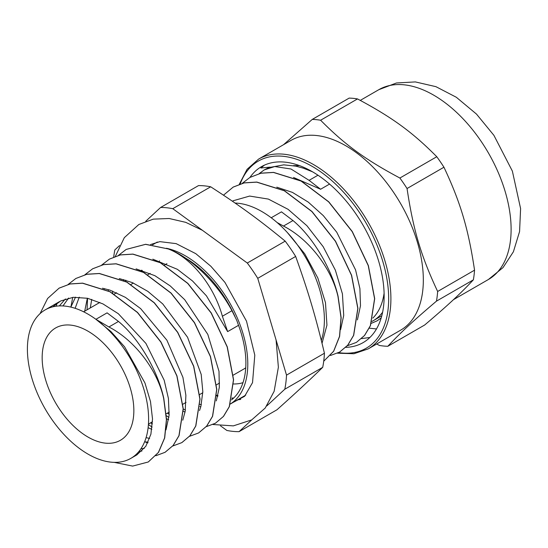 <?xml version="1.0" encoding="UTF-8"?>
<svg xmlns="http://www.w3.org/2000/svg" width="548" height="548" viewBox="0 0 548 548"><rect width="100%" height="100%" fill="white"/><g stroke="black" fill="none" stroke-linecap="round" stroke-linejoin="round"><path stroke-width="0.82" d="M337.493 353.186L353.94 353.734L368.208 348.891L400.636 330.17A109.586 63.273 -120 0 0 393.012 191.505A109.586 63.273 -120 0 0 291.05 140.363L258.622 159.084L247.086 169.298L239.291 184.286M345.754 347.364A101.599 58.663 -120 0 0 363.098 342.623A101.599 58.663 -120 0 0 356.029 214.063A101.599 58.663 -120 0 0 261.499 166.647A101.599 58.663 -120 0 0 249.943 177.436M299.516 165.619L293.317 165.654M270.075 167.14L266.054 167.503M381.203 317.902L377.031 320.881L371.263 323.368M266.054 167.496A243.559 73.665 -17 0 0 260.889 168.003L264.492 165.106M369.914 337.458L361.522 338.623M376.497 328.944L369.242 328.17M381.189 317.943L377.14 320.813L371.277 323.334M399.882 178.031C365.126 159.502 344.945 144.782 320.614 120.231L357.515 98.921C392.272 117.457 412.452 132.178 436.783 156.728L399.882 178.031A124.293 71.761 -120 0 1 407.048 188.526L443.949 167.222C460.567 202.575 468.362 228.797 474.547 270.171L437.653 291.474C421.035 256.122 413.24 229.9 407.048 188.526M357.515 98.921A124.293 71.761 60 0 0 349.165 98.099L312.271 119.402L283.535 144.699M387.806 346.288C400.732 332.472 413.124 320.977 436.468 301.14L473.369 279.836C460.45 293.653 448.059 305.147 424.707 324.985L387.806 346.288A124.293 71.761 -120 0 1 379.456 345.466L376.688 344M436.783 156.728A124.293 71.761 60 0 1 443.949 167.222M474.547 270.171A124.293 71.761 60 0 1 473.369 279.836M436.468 301.14A124.293 71.761 -120 0 0 437.653 291.474M320.614 120.231A124.293 71.761 -120 0 0 312.271 119.402M230.27 404.047A88.399 51.039 -120 0 0 247.258 373.161A88.399 51.039 -120 0 0 166.434 248.265M123.779 279.583A88.399 51.039 -120 0 0 123.629 280.514M199.856 406.561A88.399 51.039 -120 0 0 200.78 406.835M266.78 405.938L284.802 389.217A122.793 70.898 -120 0 0 286.522 375.12L257.752 278.329A122.793 70.898 -120 0 0 247.292 263.026L172.778 208.685A122.793 70.898 -120 0 0 160.598 207.48L145.761 221.241M119.512 245.593L114.847 249.922A122.793 70.898 -120 0 0 113.717 256.998M220.522 425.83L226.872 430.461A122.793 70.898 -120 0 0 239.051 431.66L251.765 419.864M133.828 456.388L136.794 454.922L145.802 446.298L150.892 434.215L152.515 418.994L150.495 401.547L144.946 382.949L124.588 346.822L110.908 331.513L95.914 319.306L108.915 326.978C134.993 340.383 157.646 370.4 163.688 398.554L166.414 419.631L164.578 437.996L158.386 452.463L148.261 461.991L132.63 466.088L114.148 462.354M163.694 398.554L163.804 398.492C157.756 370.544 138.856 338.342 118.491 321.457L107.093 312.853L95.914 319.306A85.707 49.484 -120 0 0 45.148 309.901A85.707 49.484 -120 0 0 45.148 408.87A85.707 49.484 -120 0 0 130.862 458.354A85.707 49.484 -120 0 0 145.391 394.765A85.707 49.484 -120 0 0 95.914 319.306M40.045 313.655L47.621 298.475L59.081 288.159L70.062 283.994L82.515 283.213L109.963 291.789L137.411 312.49L160.845 342.075L176.853 375.949L183.148 408.863L178.943 435.708L173.1 445.51L165.037 452.312L155.844 455.744M137.116 454.73L136.13 454.45M56.17 306.202L57.088 303.147M68.13 284.453L75.857 278.48L86.831 274.301L99.291 273.534L126.739 282.104L154.187 302.797L177.621 332.389L193.622 366.27L199.917 399.177L195.718 426.022L189.868 435.818L181.813 442.633L172.634 446.051M147.713 442.996L144.658 441.702M70.891 307.113L72.72 297.359M84.906 274.76L92.633 268.801L103.606 264.616L116.06 263.848L143.508 272.418L170.962 293.118L194.389 322.71L210.391 356.584L216.693 389.491L212.494 416.343L206.637 426.132L198.588 432.954L189.389 436.372M152.139 427.056L148.419 424.625M87.064 309.805L87.564 298.283M101.661 265.081L109.408 259.115L120.382 254.936L132.828 254.156L160.283 262.725L187.738 283.439L211.158 313.024L227.167 346.898L233.469 379.812L229.27 406.664L223.413 416.446L215.357 423.268L206.144 426.7M168.921 417.37L166.236 415.644M104.298 289.008L104.339 288.604M118.43 255.402L126.177 249.429L145.562 244.346L168.236 248.95C191.588 257.813 214.076 286.049 222.378 316.237L227.646 331.609L206.445 295.851L192.512 280.966L177.381 269.321L152.817 259.177M163.804 398.492L166.524 419.563L164.688 437.934L158.502 452.395L148.309 461.964M59.157 288.111L70.171 283.933L82.625 283.145L110.079 291.728L137.527 312.422L160.961 342.007L176.97 375.887L183.258 408.801L179.052 435.646L173.209 445.442L165.126 452.264M75.857 278.48L86.94 274.24L99.4 273.473L126.848 282.042L154.296 302.736L177.737 332.321L193.732 366.201L200.027 399.115L195.828 425.96L189.978 435.756L181.922 442.572M92.708 268.76L103.716 264.554L116.169 263.787L143.617 272.349L171.072 293.05L194.506 322.642L210.501 356.515L216.803 389.429L212.603 416.281L206.747 426.063L198.636 432.927M109.436 259.101L120.492 254.875L132.945 254.094L160.393 262.663L187.848 283.371L211.275 312.963L227.276 346.829L233.578 379.743L229.379 406.602L223.522 416.377L215.371 423.262M126.177 249.422L145.665 244.285L168.236 248.943M108.49 289.687L108.223 290.885M167.332 413.199L169.181 414.165M216.296 400.896L219.323 387.354L219.001 371.325L207.802 334.383L184.724 299.715L170.25 285.94L154.892 275.685L136.089 268.876M91.722 299.372L90.297 307.942M150.563 422.878L152.406 423.844M199.534 410.548L200.842 406.63L202.822 391.69L201.205 374.435L187.546 337.232L162.77 303.948L147.871 291.392L132.404 282.617L119.306 278.555M79.255 297.153L75.138 308.312M146.097 437.619L149.638 438.441M182.765 420.2L185.217 411.137L185.875 395.224L182.929 377.373L166.907 340.219L140.624 308.599L125.41 297.365L109.956 290.145L102.483 288.227M68.603 298.057L62.952 305.942M140.946 448.757L144.247 448.449M165.989 429.899L169.113 415.24L168.428 398.492L164.167 380.189L145.905 343.397L118.32 313.703L102.921 303.893L87.605 298.29L73.254 297.304L60.677 300.962L52.677 306.873M236.565 319.95A85.632 49.443 60 0 1 236.674 320.183L231.955 310.709C217.871 284.09 191.793 257.848 168.352 248.888M141.973 450.977L138.774 451.662M59.342 305.921L65.404 298.961M148.097 442.215L144.631 441.77M70.836 307.099L75.514 297.146M151.851 429.337L148.124 427.714M84.707 311.168L87.344 298.235M168.626 419.665L166.387 418.72M185.402 409.986L183.155 409.041M236.674 320.183L238.544 325.313L227.646 331.609M277.124 222.536L283.467 226.05C309.216 239.243 331.609 268.561 337.972 296.42L338.089 296.358C331.718 268.705 313.024 237.216 292.995 220.556L281.46 211.85L271.219 217.762M347.179 345.843L356.378 342.404L364.468 335.54L370.359 325.711L374.585 298.722L368.249 265.65L352.179 231.612L328.642 201.87L301.064 181.059L273.486 172.449L260.971 173.223L249.95 177.429L242.202 183.388M330.423 355.508L339.602 352.083L347.699 345.233L353.576 335.39L357.803 308.408L351.487 275.336L335.41 241.291L311.867 211.555L284.289 190.759L256.711 182.142L244.196 182.916L233.167 187.108L223.488 195.184M338.089 296.379L341.144 317.717L339.609 336.424L333.664 351.282L323.717 361.228L333.616 351.247L339.513 336.404L341.027 317.717L337.972 296.42M356.385 342.397L364.578 335.479L370.469 325.649L374.695 298.66L368.366 265.581L352.289 231.544L328.752 201.808L301.174 180.998L273.596 172.387L261.088 173.161L249.998 177.401M339.712 352.022L347.809 345.172L353.686 335.321L357.919 308.346L351.597 275.274L335.527 241.223L311.976 211.494L284.398 190.69L256.827 182.073L244.312 182.847L233.284 187.039M259.177 173.648L264.198 169.928L274.726 166.544L290.995 169.003L309.093 180.347L320.601 189.252L293.523 177.477M357.412 319.881L360.481 305.777M360.488 305.757L359.913 288.645L355.563 269.876L336.719 232.181L323.306 215.638L308.236 202.089L292.42 192.382L276.781 187.176M340.644 329.54L343.719 315.443L342.425 293.865L335.376 270.191L323.19 246.71L306.928 225.742L288.09 209.329L268.39 199.088L249.641 196.068L233.277 200.739M322.032 343.288L326.944 325.128L325.478 302.667L317.84 278.028L304.715 253.799L287.378 232.558M312.463 171.771L303.345 168.181L295.92 166.154L283.768 164.845L268.876 167.599L264.479 169.777M372.818 318.121A86.187 49.758 -120 0 0 384.1 293.201M159.55 260.875A76.857 44.374 -120 0 0 159.03 262.074M233.51 383.977A76.857 44.374 -120 0 0 242.997 382.668M172.778 208.685L210.685 186.799C239.983 205.76 259.581 220.056 285.2 241.141L247.292 263.026M284.802 389.217L322.71 367.331C309.298 380.422 294.043 394.567 276.959 409.781L239.051 431.66M210.685 186.799A122.793 70.898 60 0 0 198.506 185.594L160.598 207.48M257.752 278.329L295.66 256.443C308.099 291.05 315.669 316.511 324.43 353.234L286.522 375.12M324.43 353.234A122.793 70.898 60 0 1 322.71 367.331M285.2 241.141A122.793 70.898 60 0 1 295.66 256.443M233.195 375.168L243.874 369.003A64.835 37.435 -120 0 0 245.744 367.79M133.459 417.275A64.835 37.435 -120 0 0 108.278 348.357A64.835 37.435 -120 0 0 55.588 327.978A64.835 37.435 -120 0 0 55.588 402.842A64.835 37.435 -120 0 0 120.423 440.277A64.835 37.435 -120 0 0 133.459 417.275M321.313 340.411A88.399 51.039 -120 0 0 323.854 328.937A88.399 51.039 -120 0 0 298.667 246.621A88.399 51.039 -120 0 0 235.071 203.061M234.982 316.6A85.707 49.484 -120 0 0 185.299 257.992M125.814 280.172A85.707 49.484 -120 0 0 125.581 281.494M199.945 404.328A85.707 49.484 -120 0 0 201.335 404.712M231.509 399.91A85.707 49.484 -120 0 0 238.544 325.313M371.914 321.423A87.687 50.628 -120 0 0 373.263 320.69A87.687 50.628 -120 0 0 382.614 312.244M368.208 348.891A109.586 63.273 -120 0 0 360.584 210.226A109.586 63.273 -120 0 0 258.622 159.084M240.182 183.984A108.004 62.356 60 0 1 358.789 211.507A108.004 62.356 60 0 1 387.799 311.504A108.004 62.356 60 0 1 338.637 352.617M480.788 140.829A109.586 63.273 -120 0 0 378.826 89.68L396.451 82.981L415.336 81.912L435.92 86.666L456.326 97.263L476.493 114.094L493.912 135.349L512.373 171.106L520.6 208.589L519.572 231.557L513.401 251.765L503.03 267.588L488.419 279.494A109.586 63.273 -120 0 0 480.788 140.829M237.688 399.787A91.557 52.861 -120 0 0 240.709 399.396M233.441 398.259A88.399 51.039 60 0 1 231.893 398.321M217.796 396.245A88.399 51.039 60 0 1 216.672 395.896M141.357 271.301A88.399 51.039 60 0 1 141.521 270.178M118.491 321.45L108.915 326.978M222.385 316.237L231.962 310.709M292.995 220.549L283.467 226.05M309.093 180.34L317.977 175.209M329.567 184.073L320.601 189.252M378.826 89.68L360.283 100.387M488.419 279.494L453.436 299.688M233.695 398.019L231.955 398.054M217.953 395.635L216.7 395.211M142.076 271.664L142.233 270.39M157.331 242.031L152.584 244.771M245.723 395.142L230.263 404.068M233.564 200.575L232.421 201.232M166.935 263.691L164.482 265.109M150.166 273.377L147.7 274.795M133.397 283.056L130.924 284.481M116.621 292.742L114.155 294.166M99.846 302.428L83.618 311.798M219.577 383.031L216.419 384.854M202.801 392.717L199.643 394.539M186.032 402.396L182.874 404.225M169.264 412.075L166.106 413.904M152.495 421.761L148.453 424.097M59.479 301.633L45.148 309.901M136.801 454.922L130.862 458.354M381.805 315.758L373.263 320.69M202.418 230.297L185.751 222.351L169.168 218.501L153.248 219.138L138.843 224.495L124.321 237.654L115.333 256.375M233.181 402.383L244.627 396.293L252.532 382.627L254.799 355.145L246.504 321.155L224.954 282.412L210.864 266.266L195.78 253.662L176.155 243.634L159.831 241.634L150.597 244.552M276.089 340.027L278.377 367.229L274.144 391.293L265.232 408.027L251.669 419.919L233.332 425.878L212.98 424.501M185.025 412.212L183.196 411.021M112.758 293.344L112.532 291.057"/></g></svg>
